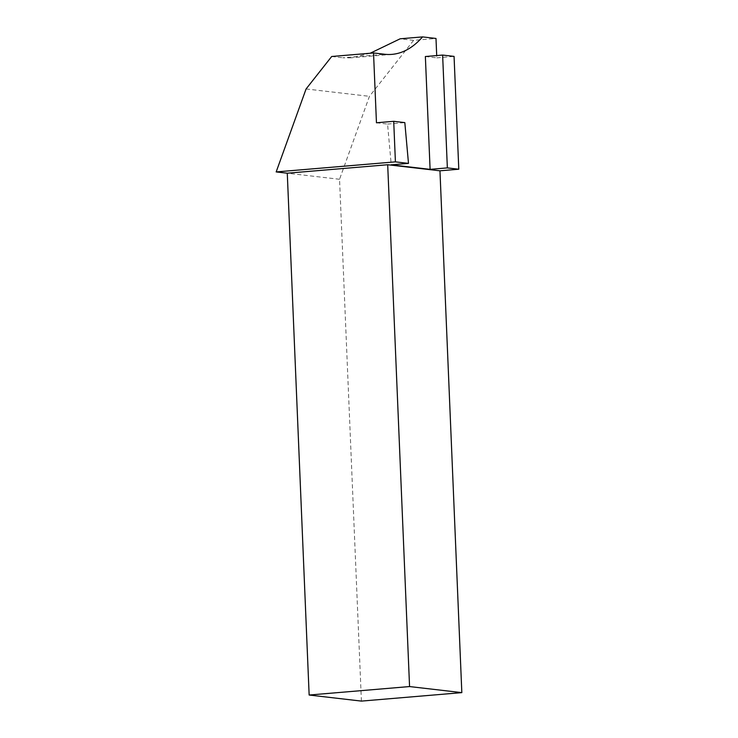 <?xml version="1.0" encoding="UTF-8"?>
<svg xmlns="http://www.w3.org/2000/svg" width="738" height="738" viewBox="0 0 738 738"><rect width="100%" height="100%" fill="white"/><g stroke="black" fill="none" stroke-linecap="round" stroke-linejoin="round"><path stroke-width="0.55" stroke-dasharray="3.69 2.77" d="M425.365 56.522L436.804 57.85L436.702 55.571M361.417 701.1L339.545 179.279L369.443 96.327L413.612 40.35L435.992 38.459M436.804 57.85L454.064 56.392M376.454 122.776L387.561 124.067L391.241 164.842M370.172 53.247L350.744 57.859L342.801 57.785L384.636 54.252M413.612 40.35L400.18 38.791M331.694 56.494L342.801 57.785M306.076 88.966L369.443 96.327M387.561 124.067L404.821 122.609M339.545 179.279L287.276 173.209M391.933 54.372L350.744 57.85"/><path stroke-width="1.11" d="M461.831 692.631L361.417 701.1L309.148 695.03L409.562 686.561L461.831 692.631L439.959 170.81L458.787 169.223L454.064 56.392L442.625 55.064L447.357 167.895L458.787 169.223M436.702 55.571L435.992 38.459L422.56 36.9L400.18 38.791L370.172 53.247M393.714 121.318L395.411 161.862L408.492 163.384L404.821 122.609L393.714 121.318L376.454 122.776L373.529 52.961L384.636 54.252A172.434 78.818 85.2 0 0 391.933 54.372A172.434 78.818 85.2 0 0 422.56 36.9M408.492 163.384L391.241 164.842L430.097 169.353L425.365 56.522L442.625 55.064M309.148 695.03L287.276 173.209L276.169 171.926L306.076 88.966L331.694 56.494L373.529 52.961M276.169 171.926L395.411 161.862M430.097 169.353L447.357 167.895M287.276 173.209L387.69 164.74L439.959 170.81M409.562 686.561L387.69 164.74"/></g></svg>
